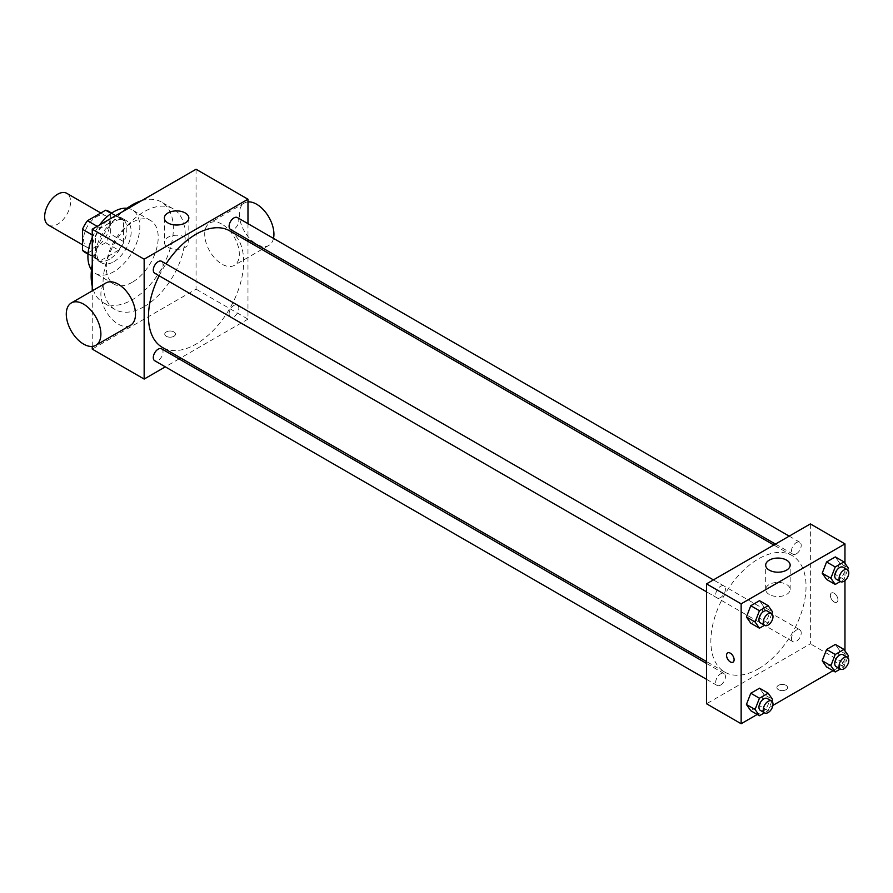 <?xml version="1.0" encoding="UTF-8"?>
<svg xmlns="http://www.w3.org/2000/svg" width="893" height="893" viewBox="0 0 893 893"><rect width="100%" height="100%" fill="white"/><g stroke="black" fill="none" stroke-linecap="round" stroke-linejoin="round"><path stroke-width="0.67" stroke-dasharray="4.46 3.35" d="M48.456 225.125A18.351 10.593 120 0 0 66.808 214.521A18.351 10.593 120 0 0 66.808 193.334M83.585 239.201A18.351 10.593 120 0 0 87.391 247.595A18.351 10.593 120 0 0 105.742 237.002A18.351 10.593 120 0 0 105.742 215.805A18.351 10.593 120 0 0 91.599 220.727A18.351 10.593 120 0 0 83.585 239.201M110.62 213.07L110.62 234.1A23.687 13.674 120 0 1 105.664 242.684L118.646 250.174A23.687 13.674 120 0 0 123.602 241.59L123.602 220.56L110.62 213.07A23.687 13.674 120 0 0 108.41 211.183M105.664 242.684L87.458 253.199A23.687 13.674 120 0 1 84.723 252.217M118.646 250.174L100.44 260.689L87.458 253.199M88.05 253.534L95.484 257.831L95.484 236.801L92.236 234.926M95.484 257.831A23.687 13.674 120 0 0 97.694 259.707A23.687 13.674 120 0 0 100.44 260.689M123.602 220.56A23.687 13.674 120 0 0 121.381 218.685A23.687 13.674 120 0 0 118.646 217.702L111.212 213.416M95.484 236.801A23.687 13.674 120 0 1 100.44 228.217L118.646 217.702M109.538 259.182A24.468 14.132 -60 0 1 97.304 260.388A24.468 14.132 -60 0 1 97.304 232.135A24.468 14.132 -60 0 1 121.772 218.004A24.468 14.132 -60 0 1 125.533 237.616A24.468 14.132 -60 0 1 109.538 259.182M113.869 261.671A24.468 14.132 120 0 0 129.853 240.105A24.468 14.132 120 0 0 126.103 220.504A24.468 14.132 120 0 0 107.249 227.056A24.468 14.132 120 0 0 96.567 251.681A24.468 14.132 120 0 0 101.635 262.888A24.468 14.132 120 0 0 113.869 261.671M100.44 228.217L97.192 226.342M123.602 241.59L110.62 234.1M127.018 208.259A36.713 21.198 -60 0 1 132.22 209.9A36.713 21.198 -60 0 1 137.846 239.324A36.713 21.198 -60 0 1 113.869 271.662A36.713 21.198 -60 0 1 95.518 273.481A36.713 21.198 -60 0 1 91.488 269.798M92.236 237.616A36.713 21.198 -60 0 1 99.525 225.003M132.253 282.277A36.713 21.198 -60 0 1 113.902 284.097A36.713 21.198 -60 0 1 113.902 241.713A36.713 21.198 -60 0 1 150.604 220.515A36.713 21.198 -60 0 1 156.23 249.928A36.713 21.198 -60 0 1 132.253 282.277M141.619 200.691A58.123 33.554 -60 0 1 161.309 201.974A58.123 33.554 -60 0 1 170.217 248.544A58.123 33.554 -60 0 1 132.253 299.769A58.123 33.554 -60 0 1 103.197 302.649A58.123 33.554 -60 0 1 92.236 286.229M92.236 264.596A58.123 33.554 -60 0 1 122.888 211.507M144.153 306.634A58.123 33.554 120 0 0 182.116 255.42A58.123 33.554 120 0 0 173.209 208.839A58.123 33.554 120 0 0 128.425 224.411A58.123 33.554 120 0 0 103.052 282.902A58.123 33.554 120 0 0 115.085 309.514A58.123 33.554 120 0 0 144.153 306.634M196.058 169.257L196.058 289.153L92.236 349.096M92.236 346.417L92.236 290.861M173.889 336.293A5.358 3.092 0 0 0 175.463 334.105A5.358 3.092 0 0 0 170.105 331.013A5.358 3.092 0 0 0 164.747 334.105A5.358 3.092 0 0 0 168.063 336.962A5.358 3.092 0 0 0 173.889 336.293A5.358 3.092 180 0 1 168.063 336.962A5.358 3.092 180 0 1 164.747 334.105A5.358 3.092 180 0 1 170.105 331.013A5.358 3.092 180 0 1 175.463 334.105A5.358 3.092 180 0 1 173.889 336.293M247.975 241.411L247.975 319.125L196.058 289.153M247.975 319.125L180.676 357.97M179.058 358.908L165.305 366.856M161.6 261.314A6.876 3.974 -60 0 1 162.66 266.828A6.876 3.974 -60 0 1 158.161 272.878A6.876 3.974 -60 0 1 154.723 273.225M161.6 348.828A6.876 3.974 -60 0 1 162.66 354.342A6.876 3.974 -60 0 1 158.161 360.404A6.876 3.974 -60 0 1 154.723 360.739M229.099 313.834A6.876 3.974 120 0 0 230.517 316.982A6.876 3.974 120 0 0 237.393 313.019A6.876 3.974 120 0 0 237.393 305.071A6.876 3.974 120 0 0 232.102 306.913A6.876 3.974 120 0 0 229.099 313.834M247.975 223.663L247.975 239.547M237.393 217.557A6.876 3.974 -60 0 1 238.453 223.06A6.876 3.974 -60 0 1 233.955 229.121A6.876 3.974 -60 0 1 230.517 229.468M229.713 230.863A67.299 38.857 -60 0 1 240.027 284.789A67.299 38.857 -60 0 1 196.058 344.095A67.299 38.857 -60 0 1 162.414 347.433M159.155 275.781A67.299 38.857 -60 0 1 166.031 263.87M130.434 325.331A24.468 14.132 60 0 1 118.189 324.114A24.468 14.132 60 0 1 102.204 302.548A24.468 14.132 60 0 1 105.954 282.947M222.022 224.21A24.468 14.132 -120 0 0 209.788 222.993A24.468 14.132 -120 0 0 209.788 251.257A24.468 14.132 -120 0 0 234.256 265.388A24.468 14.132 -120 0 0 238.007 245.776A24.468 14.132 -120 0 0 222.022 224.21M185.242 237.304A12.234 7.066 0 0 0 171.914 235.774A12.234 7.066 0 0 0 164.357 242.304A12.234 7.066 0 0 0 176.591 249.37A12.234 7.066 0 0 0 188.836 242.304A12.234 7.066 0 0 0 185.242 237.304M273.492 238.398A24.468 14.132 60 0 1 268.86 245.408A24.468 14.132 60 0 1 244.392 231.276A24.468 14.132 60 0 1 244.392 203.012A24.468 14.132 60 0 1 247.975 201.907M758.447 668.79A67.299 38.857 120 0 0 802.416 609.484A67.299 38.857 120 0 0 792.102 555.558A67.299 38.857 120 0 0 740.241 573.585A67.299 38.857 120 0 0 710.861 641.319A67.299 38.857 120 0 0 724.803 672.128A67.299 38.857 120 0 0 758.447 668.79M720.551 597.573A6.876 3.974 -60 0 1 717.112 597.919A6.876 3.974 -60 0 1 717.112 589.972A6.876 3.974 -60 0 1 723.989 586.009A6.876 3.974 -60 0 1 725.417 589.157A6.876 3.974 -60 0 1 720.551 597.573M791.488 638.528A6.876 3.974 120 0 0 792.906 641.676A6.876 3.974 120 0 0 799.782 637.702A6.876 3.974 120 0 0 799.782 629.766A6.876 3.974 120 0 0 794.491 631.608A6.876 3.974 120 0 0 791.488 638.528M720.551 685.098A6.876 3.974 120 0 0 725.049 679.037A6.876 3.974 120 0 0 723.989 673.523A6.876 3.974 120 0 0 718.698 675.365A6.876 3.974 120 0 0 715.695 682.285A6.876 3.974 120 0 0 717.112 685.433A6.876 3.974 120 0 0 720.551 685.098M796.344 553.816A6.876 3.974 120 0 0 800.842 547.755A6.876 3.974 120 0 0 799.782 542.252A6.876 3.974 120 0 0 794.491 544.094A6.876 3.974 120 0 0 791.488 551.014A6.876 3.974 120 0 0 792.906 554.162A6.876 3.974 120 0 0 796.344 553.816M810.364 523.923L810.364 643.808L706.542 703.762M844.968 650.841L844.968 663.8L810.364 643.808M844.968 663.8L833.035 670.688M772.891 705.414L757.242 714.445M778.462 689.709A5.358 3.092 0 0 0 784.288 690.378A5.358 3.092 0 0 0 787.593 687.521A5.358 3.092 0 0 0 782.246 684.429A5.358 3.092 0 0 0 776.888 687.521A5.358 3.092 0 0 0 778.462 689.709A5.358 3.092 0 0 0 784.288 690.378A5.358 3.092 0 0 0 787.593 687.521A5.358 3.092 0 0 0 782.246 684.429A5.358 3.092 0 0 0 776.888 687.521A5.358 3.092 0 0 0 778.462 689.709M839.699 563.137L835.323 556.919L839.699 563.137L835.323 574.4L826.583 579.445L835.323 574.4L839.699 563.137L848.35 568.138M763.906 694.419L759.53 688.19L763.906 694.419L759.53 705.682L750.79 710.728L759.53 705.682L763.906 694.419L772.557 699.409M844.968 563.327L844.968 580.562M839.699 650.651L835.323 644.433L839.699 650.651L835.323 661.925L826.583 666.971L835.323 661.925L839.699 650.651L848.35 655.652M763.906 606.894L759.53 600.676L763.906 606.894L759.53 618.157L750.79 623.202L759.53 618.157L763.906 606.894L772.557 611.895M830.367 595.419A5.358 3.092 -120 0 0 832.711 600.81A5.358 3.092 -120 0 0 836.83 602.239A5.358 3.092 -120 0 0 836.83 596.066A5.358 3.092 -120 0 0 831.483 592.974A5.358 3.092 -120 0 0 830.367 595.419A5.358 3.092 -120 0 0 832.7 600.81A5.358 3.092 -120 0 0 836.83 602.25A5.358 3.092 -120 0 0 836.83 596.066A5.358 3.092 -120 0 0 831.472 592.974A5.358 3.092 -120 0 0 830.367 595.419M727.65 652.917L727.661 652.917A5.358 3.092 60 0 1 731.78 654.346A5.358 3.092 60 0 1 734.124 659.737A5.358 3.092 60 0 1 733.008 662.182L733.008 662.182M769.264 594.47A12.234 7.066 180 0 1 765.681 589.469A12.234 7.066 180 0 1 777.915 582.415A12.234 7.066 180 0 1 790.16 589.469A12.234 7.066 180 0 1 782.603 595.999A12.234 7.066 180 0 1 769.264 594.47M771.865 613.67L768.181 623.158L764.508 625.279M760.378 622.89A6.876 3.974 120 0 0 767.254 618.927A6.876 3.974 120 0 0 767.254 610.979M768.181 623.158L759.53 618.157M847.658 569.913L843.974 579.401L840.302 581.522M836.172 579.133A6.876 3.974 120 0 0 843.048 575.159A6.876 3.974 120 0 0 843.048 567.222M843.974 579.401L835.323 574.4M771.865 701.195L768.181 710.672L764.508 712.793M760.378 710.415A6.876 3.974 120 0 0 767.254 706.441A6.876 3.974 120 0 0 767.254 698.505M768.181 710.672L759.53 705.682M847.658 657.438L843.974 666.915L840.302 669.036M836.172 666.658A6.876 3.974 120 0 0 843.048 662.684A6.876 3.974 120 0 0 843.048 654.748M843.974 666.915L835.323 661.925M82.502 244.782L87.391 247.595M100.853 212.992L105.742 215.805M126.103 220.504L121.772 218.004M101.635 262.888L97.304 260.388M121.381 218.685L111.692 213.081M97.694 259.707L88.005 254.114M150.604 220.515L132.22 209.9M113.902 284.097L95.518 273.481M173.209 208.839L161.309 201.974M115.085 309.514L103.197 302.649M164.357 217.97L164.357 242.304M188.836 217.97L188.836 242.304M244.392 203.012L209.788 222.993M268.86 245.408L263.491 248.5M261.872 249.437L234.256 265.388M792.102 555.558L773.84 545.02M724.803 672.128L706.542 661.579M706.542 591.813L717.112 597.919M713.418 579.903L723.989 586.009M799.782 629.766L237.393 305.071M792.906 641.676L230.517 316.982M723.989 673.523L706.542 663.443M717.112 685.433L706.542 679.327M799.782 542.252L789.211 536.135M792.906 554.162L775.459 544.083M790.16 589.469L790.16 565.135M765.681 589.469L765.681 565.135"/><path stroke-width="1.34" d="M100.853 212.992L66.808 193.334A18.351 10.593 120 0 0 52.665 198.246A18.351 10.593 120 0 0 44.65 216.72A18.351 10.593 120 0 0 48.456 225.125L82.502 244.782M97.192 226.342L87.458 220.727L105.664 210.212A23.687 13.674 120 0 1 108.41 211.183L111.692 213.081M88.05 253.534L82.502 250.33A23.687 13.674 120 0 0 84.723 252.217L88.005 254.114M82.502 250.33L82.502 229.311A23.687 13.674 120 0 1 87.458 220.727M92.236 234.926L82.502 229.311M111.212 213.416L105.664 210.212M91.488 269.798A36.713 21.198 -60 0 1 92.236 237.616M99.525 225.003A36.713 21.198 -60 0 1 127.018 208.259M92.236 286.229A58.123 33.554 -60 0 1 92.236 264.596M122.888 211.507A58.123 33.554 -60 0 1 141.619 200.691M165.305 366.856L144.153 379.067L92.236 349.096L92.236 346.417M92.236 290.861L92.236 229.2L196.058 169.257L247.975 199.228L247.975 223.663M180.676 357.97L179.058 358.908M706.542 591.813L154.723 273.225A6.876 3.974 -60 0 1 154.723 265.288A6.876 3.974 -60 0 1 161.6 261.314L713.418 579.903M706.542 679.327L154.723 360.739A6.876 3.974 -60 0 1 154.723 352.802A6.876 3.974 -60 0 1 161.6 348.828L706.542 663.443M247.975 239.547L247.975 241.411M144.153 379.067L144.153 259.182L247.975 199.228M775.459 544.083L230.517 229.468A6.876 3.974 -60 0 1 230.517 221.531A6.876 3.974 -60 0 1 237.393 217.557L789.211 536.135M706.542 661.579L162.414 347.433A67.299 38.857 -60 0 1 159.155 275.781M166.031 263.87A67.299 38.857 -60 0 1 229.713 230.863L773.84 545.02M71.351 302.928L105.954 282.947A24.468 14.132 60 0 1 130.434 297.068A24.468 14.132 60 0 1 130.434 325.331L95.819 345.312A24.468 14.132 -120 0 0 95.819 317.048A24.468 14.132 -120 0 0 71.351 302.928A24.468 14.132 -120 0 0 67.6 322.529A24.468 14.132 -120 0 0 83.585 344.095A24.468 14.132 -120 0 0 95.819 345.312M144.153 259.182L92.236 229.2M185.242 212.969A12.234 7.066 180 0 1 188.836 217.97A12.234 7.066 180 0 1 176.591 225.025A12.234 7.066 180 0 1 164.357 217.97A12.234 7.066 180 0 1 171.914 211.44A12.234 7.066 180 0 1 185.242 212.969M247.975 201.907A24.468 14.132 60 0 1 256.626 204.229A24.468 14.132 60 0 1 273.492 238.398M757.242 714.445L741.145 723.743L706.542 703.762L706.542 583.866L810.364 523.923L844.968 543.904L844.968 563.327M833.035 670.688L772.891 705.414M826.583 579.445L822.219 573.228L826.583 561.965L835.323 556.919L826.583 561.965L822.219 573.228L826.583 579.445L835.234 584.446L830.87 578.229L835.234 566.966L843.974 561.909L848.35 568.138L847.658 569.913M750.79 710.728L746.425 704.51L750.79 693.247L759.53 688.19L750.79 693.247L746.425 704.51L750.79 710.728L759.441 715.717L755.076 709.5L759.441 698.237L768.181 693.191L772.557 699.409L771.865 701.195M844.968 580.562L844.968 650.841M741.145 723.743L741.145 603.847L844.968 543.904M826.583 666.971L822.219 660.753L826.583 649.479L835.323 644.433L826.583 649.479L822.219 660.753L826.583 666.971L835.234 671.96L830.87 665.743L835.234 654.48L843.974 649.434L848.35 655.652L847.658 657.438M750.79 623.202L746.425 616.985L750.79 605.722L759.53 600.676L750.79 605.722L746.425 616.985L750.79 623.202L759.441 628.203L755.076 621.986L759.441 610.723L768.181 605.677L772.557 611.895L771.865 613.67M741.145 603.847L706.542 583.866M769.264 570.136A12.234 7.066 180 0 1 765.681 565.135A12.234 7.066 180 0 1 777.915 558.069A12.234 7.066 180 0 1 790.16 565.135A12.234 7.066 180 0 1 782.603 571.665A12.234 7.066 180 0 1 769.264 570.136M734.113 659.737A5.358 3.092 60 0 1 733.008 662.182A5.358 3.092 60 0 1 727.65 659.09A5.358 3.092 60 0 1 727.65 652.917A5.358 3.092 60 0 1 731.78 654.346A5.358 3.092 60 0 1 734.113 659.737M733.008 662.182A5.358 3.092 60 0 1 727.661 659.09A5.358 3.092 60 0 1 727.661 652.917M764.508 625.279L759.441 628.203M771.574 613.48L767.254 610.979A6.876 3.974 120 0 0 761.952 612.821A6.876 3.974 120 0 0 758.95 619.742A6.876 3.974 120 0 0 760.378 622.89L764.698 625.39A6.876 3.974 120 0 0 771.574 621.416A6.876 3.974 120 0 0 771.574 613.48A6.876 3.974 120 0 0 766.283 615.322A6.876 3.974 120 0 0 763.281 622.242A6.876 3.974 120 0 0 764.698 625.39M755.076 621.986L746.425 616.985M759.441 610.723L750.79 605.722M768.181 605.677L759.53 600.676M840.302 581.522L835.234 584.446M847.368 569.723L843.048 567.222A6.876 3.974 120 0 0 837.746 569.064A6.876 3.974 120 0 0 834.743 575.985A6.876 3.974 120 0 0 836.172 579.133L840.492 581.633A6.876 3.974 120 0 0 847.368 577.659A6.876 3.974 120 0 0 847.368 569.723A6.876 3.974 120 0 0 842.077 571.565A6.876 3.974 120 0 0 839.074 578.485A6.876 3.974 120 0 0 840.492 581.633M830.87 578.229L822.219 573.228M835.234 566.966L826.583 561.965M843.974 561.909L835.323 556.919M764.508 712.793L759.441 715.717M771.574 700.994L767.254 698.505A6.876 3.974 120 0 0 761.952 700.346A6.876 3.974 120 0 0 758.95 707.267A6.876 3.974 120 0 0 760.378 710.415L764.698 712.904A6.876 3.974 120 0 0 771.574 708.942A6.876 3.974 120 0 0 771.574 700.994A6.876 3.974 120 0 0 766.283 702.836A6.876 3.974 120 0 0 763.281 709.756A6.876 3.974 120 0 0 764.698 712.904M755.076 709.5L746.425 704.51M759.441 698.237L750.79 693.247M768.181 693.191L759.53 688.19M840.302 669.036L835.234 671.96M847.368 657.237L843.048 654.748A6.876 3.974 120 0 0 837.746 656.589A6.876 3.974 120 0 0 834.743 663.51A6.876 3.974 120 0 0 836.172 666.658L840.492 669.147A6.876 3.974 120 0 0 847.368 665.185A6.876 3.974 120 0 0 847.368 657.237A6.876 3.974 120 0 0 842.077 659.079A6.876 3.974 120 0 0 839.074 665.999A6.876 3.974 120 0 0 840.492 669.147M830.87 665.743L822.219 660.753M835.234 654.48L826.583 649.479M843.974 649.434L835.323 644.433M263.491 248.5L261.872 249.437"/></g></svg>
